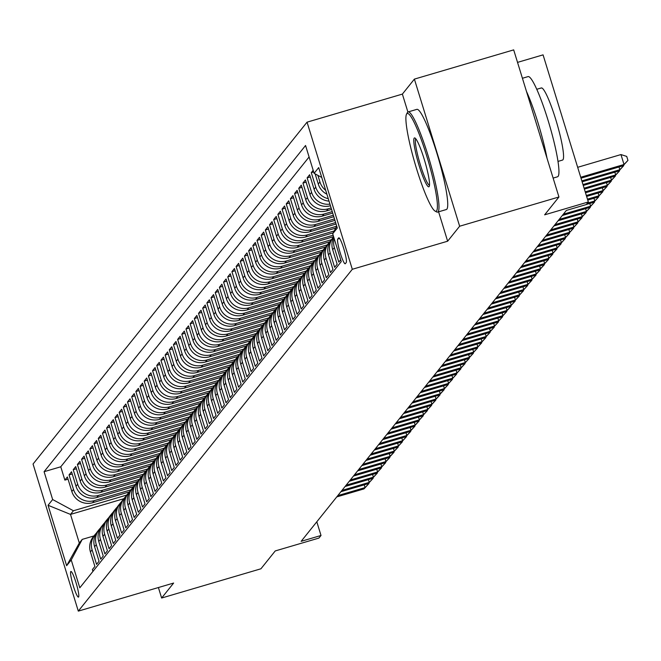 <?xml version="1.0" encoding="UTF-8"?>
<svg xmlns="http://www.w3.org/2000/svg" width="661" height="661" viewBox="0 0 661 661"><rect width="100%" height="100%" fill="white"/><g stroke="black" fill="none" stroke-linecap="round" stroke-linejoin="round"><path stroke-width="0.99" d="M78.593 597.015A13.369 1.76 -106.4 0 0 76.189 583.209A13.369 1.76 -106.4 0 0 70.901 571.468A13.369 1.76 -106.4 0 0 70.76 571.567A13.369 1.76 -106.4 0 0 73.164 585.373A13.369 1.76 -106.4 0 0 78.452 597.114A13.369 1.76 -106.4 0 0 78.593 597.015M307.051 122.169L33.05 464.014L78.304 611.119L352.305 269.283L307.051 122.169L402.375 94.102L407.895 112.023M438.59 211.809L447.637 241.207L459.643 226.227L414.389 79.113L402.375 94.102M414.389 79.113L513.688 49.881L558.942 196.986L544.639 214.833L588.331 201.969L543.069 54.863L517.53 62.382M158.4 587.538L161.631 598.031L260.93 568.791L275.232 550.943L318.924 538.079L321.015 535.476L316.809 521.793M459.643 226.227L558.942 196.986M92.953 571.393L92.383 569.567L94.895 566.444L90.425 551.927L92.102 549.845A16.707 16.492 -141.3 0 1 96.299 533.229M92.102 549.845L96.564 564.354L99.067 561.23L94.606 546.721L96.275 544.631A16.707 16.492 -141.3 0 1 100.48 528.023M96.275 544.631L100.736 559.148L103.248 556.017L98.778 541.508L100.455 539.426A16.707 16.492 -141.3 0 1 104.653 522.81M100.455 539.426L104.917 553.935L107.421 550.811L102.959 536.294L104.628 534.212A16.707 16.492 -141.3 0 1 108.834 517.596M104.628 534.212L109.098 548.721L111.602 545.598L107.132 531.089L108.809 528.998A16.707 16.492 -141.3 0 1 113.006 512.382M108.809 528.998L113.271 543.516L115.774 540.384L111.312 525.875L112.981 523.793A16.707 16.492 -141.3 0 1 117.187 507.177M112.981 523.793L117.451 538.302L119.955 535.179L115.493 520.661L117.162 518.579A16.707 16.492 -141.3 0 1 121.36 501.963M117.162 518.579L121.624 533.088L124.128 529.965L119.666 515.448L121.335 513.366A16.707 16.492 -141.3 0 1 125.54 496.75M121.335 513.366L125.805 527.883L128.308 524.751L123.847 510.242L125.516 508.16A16.707 16.492 -141.3 0 1 129.713 491.544M125.516 508.16L129.977 522.669L132.481 519.538L128.019 505.029L129.688 502.947A16.707 16.492 -141.3 0 1 133.894 486.331M129.688 502.947L134.158 517.456L136.662 514.332L132.2 499.815L133.869 497.733A16.707 16.492 -141.3 0 1 138.066 481.117M133.869 497.733L138.331 512.25L140.834 509.119L136.373 494.61L138.042 492.519A16.707 16.492 -141.3 0 1 142.247 475.912M138.042 492.519L142.512 507.037L145.015 503.905L140.553 489.396L142.222 487.314A16.707 16.492 -141.3 0 1 146.42 470.698M142.222 487.314L146.684 501.823L149.188 498.7L144.726 484.183L146.395 482.1A16.707 16.492 -141.3 0 1 150.601 465.484M146.395 482.1L150.865 496.609L153.369 493.486L148.907 478.977L150.576 476.887A16.707 16.492 -141.3 0 1 154.773 460.279M150.576 476.887L155.038 491.404L157.541 488.272L153.079 473.763L154.748 471.681A16.707 16.492 -141.3 0 1 158.954 455.065M154.748 471.681L159.218 486.19L161.722 483.067L157.26 468.55L158.929 466.468A16.707 16.492 -141.3 0 1 163.127 449.852M158.929 466.468L163.391 480.977L165.903 477.853L161.433 463.344L163.102 461.254A16.707 16.492 -141.3 0 1 167.307 444.646M163.102 461.254L167.572 475.771L170.075 472.64L165.614 458.131L167.283 456.049A16.707 16.492 -141.3 0 1 171.48 439.433M167.283 456.049L171.744 470.558L174.256 467.434L169.786 452.917L171.455 450.835A16.707 16.492 -141.3 0 1 175.661 434.219M171.455 450.835L175.925 465.344L178.429 462.221L173.967 447.712L175.636 445.621A16.707 16.492 -141.3 0 1 179.833 429.014M175.636 445.621L180.098 460.139L182.61 457.007L178.139 442.498L179.809 440.416A16.707 16.492 -141.3 0 1 184.014 423.8M179.809 440.416L184.279 454.925L186.782 451.802L182.32 437.285L183.989 435.202A16.707 16.492 -141.3 0 1 188.187 418.587M183.989 435.202L188.451 449.711L190.963 446.588L186.493 432.079L188.162 429.989A16.707 16.492 -141.3 0 1 192.368 413.381M188.162 429.989L192.632 444.506L195.135 441.374L190.674 426.866L192.343 424.783A16.707 16.492 -141.3 0 1 196.54 408.168M192.343 424.783L196.804 439.292L199.316 436.169L194.846 421.652L196.515 419.57A16.707 16.492 -141.3 0 1 200.721 402.954M196.515 419.57L200.985 434.079L203.489 430.955L199.027 416.438L200.696 414.356A16.707 16.492 -141.3 0 1 204.893 397.74M200.696 414.356L205.158 428.873L207.67 425.742L203.2 411.233L204.877 409.151A16.707 16.492 -141.3 0 1 209.074 392.535M204.877 409.151L209.339 423.66L211.842 420.536L207.38 406.019L209.05 403.937A16.707 16.492 -141.3 0 1 213.247 387.321M209.05 403.937L213.511 418.446L216.023 415.323L211.553 400.806L213.23 398.723A16.707 16.492 -141.3 0 1 217.428 382.108M213.23 398.723L217.692 413.241L220.196 410.109L215.734 395.6L217.403 393.51A16.707 16.492 -141.3 0 1 221.6 376.902M217.403 393.51L221.865 408.027L224.376 404.896L219.906 390.387L221.584 388.304A16.707 16.492 -141.3 0 1 225.781 371.689M221.584 388.304L226.045 402.813L228.549 399.69L224.087 385.173L225.756 383.091A16.707 16.492 -141.3 0 1 229.954 366.475M225.756 383.091L230.218 397.608L232.73 394.477L228.26 379.968L229.937 377.877A16.707 16.492 -141.3 0 1 234.134 361.27M229.937 377.877L234.399 392.394L236.902 389.263L232.441 374.754L234.11 372.672A16.707 16.492 -141.3 0 1 238.307 356.056M234.11 372.672L238.571 387.181L241.083 384.058L236.613 369.54L238.29 367.458A16.707 16.492 -141.3 0 1 242.488 350.842M238.29 367.458L242.752 381.967L245.256 378.844L240.794 364.335L242.463 362.245A16.707 16.492 -141.3 0 1 246.669 345.637M242.463 362.245L246.925 376.762L249.437 373.63L244.967 359.121L246.644 357.039A16.707 16.492 -141.3 0 1 250.841 340.423M246.644 357.039L251.106 371.548L253.609 368.425L249.147 353.908L250.816 351.826A16.707 16.492 -141.3 0 1 255.022 335.21M250.816 351.826L255.278 366.334L257.79 363.211L253.32 348.702L254.997 346.612A16.707 16.492 -141.3 0 1 259.195 330.004M254.997 346.612L259.459 361.129L261.963 357.998L257.501 343.489L259.17 341.406A16.707 16.492 -141.3 0 1 263.375 324.791M259.17 341.406L263.64 355.915L266.143 352.792L261.673 338.275L263.351 336.193A16.707 16.492 -141.3 0 1 267.548 319.577M263.351 336.193L267.812 350.702L270.316 347.579L265.854 333.07L267.523 330.979A16.707 16.492 -141.3 0 1 271.729 314.372M267.523 330.979L271.993 345.496L274.497 342.365L270.035 327.856L271.704 325.774A16.707 16.492 -141.3 0 1 275.901 309.158M271.704 325.774L276.166 340.283L278.669 337.16L274.208 322.642L275.877 320.56A16.707 16.492 -141.3 0 1 280.082 303.944M275.877 320.56L280.347 335.069L282.85 331.946L278.388 317.437L280.057 315.347A16.707 16.492 -141.3 0 1 284.255 298.731M280.057 315.347L284.519 329.864L287.023 326.732L282.561 312.223L284.23 310.141A16.707 16.492 -141.3 0 1 288.436 293.525M284.23 310.141L288.7 324.65L291.204 321.527L286.742 307.01L288.411 304.928A16.707 16.492 -141.3 0 1 292.608 288.312M288.411 304.928L292.873 319.437L295.376 316.313L290.914 301.796L292.583 299.714A16.707 16.492 -141.3 0 1 296.789 283.098M292.583 299.714L297.053 314.231L299.557 311.1L295.095 296.591L296.764 294.509A16.707 16.492 -141.3 0 1 300.962 277.893M296.764 294.509L301.226 309.018L303.73 305.886L299.268 291.377L300.937 289.295A16.707 16.492 -141.3 0 1 305.142 272.679M300.937 289.295L305.407 303.804L307.91 300.681L303.449 286.163L305.118 284.081A16.707 16.492 -141.3 0 1 309.315 267.465M305.118 284.081L309.579 298.598L312.083 295.467L307.621 280.958L309.29 278.868A16.707 16.492 -141.3 0 1 313.496 262.26M309.29 278.868L313.76 293.385L316.264 290.253L311.802 275.744L313.471 273.662A16.707 16.492 -141.3 0 1 317.668 257.046M313.471 273.662L317.933 288.171L320.436 285.048L315.975 270.531L317.644 268.449A16.707 16.492 -141.3 0 1 321.849 251.833M317.644 268.449L322.114 282.958L324.617 279.834L320.155 265.325L321.824 263.235A16.707 16.492 -141.3 0 1 326.022 246.627M321.824 263.235L326.286 277.752L328.798 274.621L324.328 260.112L325.997 258.03A16.707 16.492 -141.3 0 1 330.203 241.414M325.997 258.03L330.467 272.539L332.97 269.415L328.509 254.898L330.178 252.816A16.707 16.492 -141.3 0 1 333.681 236.919M330.178 252.816L334.64 267.325L337.151 264.202L332.681 249.693L334.35 247.602A16.707 16.492 -141.3 0 1 334.169 238.497M334.35 247.602L338.82 262.12L340.704 259.765M313.19 170.298L311.298 172.661L313.694 171.951M329.021 201.118A16.707 16.492 38.7 0 1 314.091 189.253L309.629 174.744L307.117 177.867L310.298 176.933M330.45 205.761A16.707 16.492 38.7 0 1 309.918 194.466L305.448 179.957L302.945 183.08L306.126 182.147M331.574 209.413L326.517 210.9A16.707 16.492 38.7 0 1 305.737 199.68L301.276 185.163L298.764 188.294L301.945 187.352M332.698 213.065L322.345 216.114A16.707 16.492 38.7 0 1 301.556 204.885L297.095 190.376L294.591 193.499L297.772 192.566M333.822 216.717L318.164 221.328A16.707 16.492 38.7 0 1 297.384 210.099L292.922 195.59L290.41 198.713L293.591 197.779M334.945 220.361L313.992 226.533A16.707 16.492 38.7 0 1 293.203 215.312L288.741 200.795L286.238 203.927L289.419 202.985M336.069 224.013L309.811 231.747A16.707 16.492 38.7 0 1 289.031 220.518L284.569 206.009L282.057 209.132L285.238 208.198M335.73 228.095L305.638 236.96A16.707 16.492 38.7 0 1 284.85 225.732L280.388 211.223L277.884 214.346L281.065 213.412M333.21 232.821L301.457 242.166A16.707 16.492 38.7 0 1 280.677 230.945L276.215 216.428L273.704 219.559L276.885 218.617M333.607 236.679L297.276 247.379A16.707 16.492 38.7 0 1 276.496 236.151L272.035 221.642L269.531 224.765L272.712 223.831M329.839 241.769L293.104 252.593A16.707 16.492 38.7 0 1 272.324 241.364L267.862 226.855L265.35 229.978L268.531 229.045M325.666 246.983L288.923 257.798A16.707 16.492 38.7 0 1 268.143 246.578L263.681 232.061L261.178 235.192L264.359 234.258M321.486 252.196L284.751 263.012A16.707 16.492 38.7 0 1 263.97 251.791L259.509 237.274L256.997 240.406L260.178 239.464M317.313 257.41L280.57 268.226A16.707 16.492 38.7 0 1 259.79 256.997L255.328 242.488L252.824 245.611L256.005 244.677M313.132 262.615L276.397 273.431A16.707 16.492 38.7 0 1 255.617 262.21L251.155 247.693L248.643 250.825L251.824 249.891M308.96 267.829L272.216 278.645A16.707 16.492 38.7 0 1 251.436 267.424L246.974 252.907L244.471 256.038L247.652 255.096M304.779 273.043L268.044 283.858A16.707 16.492 38.7 0 1 247.264 272.629L242.794 258.12L240.29 261.244L243.471 260.31M300.606 278.248L263.863 289.072A16.707 16.492 38.7 0 1 243.083 277.843L238.621 263.334L236.117 266.457L239.299 265.524M296.425 283.462L259.69 294.277A16.707 16.492 38.7 0 1 238.91 283.057L234.44 268.54L231.937 271.671L235.118 270.729M292.253 288.675L255.51 299.491A16.707 16.492 38.7 0 1 234.729 288.262L230.268 273.753L227.764 276.876L230.937 275.943M288.072 293.881L251.337 304.704A16.707 16.492 38.7 0 1 230.557 293.476L226.087 278.967L223.583 282.09L226.764 281.156M283.9 299.094L247.156 309.91A16.707 16.492 38.7 0 1 226.376 298.689L221.914 284.172L219.411 287.304L222.583 286.362M279.719 304.308L242.984 315.123A16.707 16.492 38.7 0 1 222.203 303.895L217.733 289.386L215.23 292.509L218.411 291.575M275.546 309.513L238.803 320.337A16.707 16.492 38.7 0 1 218.023 309.108L213.561 294.599L211.057 297.723L214.23 296.789M271.365 314.727L234.63 325.543A16.707 16.492 38.7 0 1 213.85 314.322L209.38 299.805L206.876 302.936L210.058 301.994M267.193 319.941L230.449 330.756A16.707 16.492 38.7 0 1 209.669 319.527L205.207 305.018L202.704 308.142L205.877 307.208M263.012 325.146L226.277 335.97A16.707 16.492 38.7 0 1 205.497 324.741L201.027 310.232L198.523 313.355L201.704 312.422M258.839 330.36L222.096 341.175A16.707 16.492 38.7 0 1 201.316 329.955L196.854 315.437L194.351 318.569L197.523 317.627M254.659 335.573L217.923 346.389A16.707 16.492 38.7 0 1 197.143 335.16L192.673 320.651L190.17 323.774L193.351 322.841M250.486 340.779L213.743 351.602A16.707 16.492 38.7 0 1 192.962 340.374L188.501 325.865L185.989 328.988L189.17 328.054M246.305 345.992L209.57 356.808A16.707 16.492 38.7 0 1 188.79 345.587L184.32 331.07L181.816 334.202L184.997 333.26M242.133 351.206L205.389 362.021A16.707 16.492 38.7 0 1 184.609 350.793L180.147 336.284L177.635 339.407L180.817 338.473M237.952 356.419L201.217 367.235A16.707 16.492 38.7 0 1 180.436 356.006L175.966 341.497L173.463 344.621L176.644 343.687M233.779 361.625L197.036 372.44A16.707 16.492 38.7 0 1 176.256 361.22L171.794 346.703L169.282 349.834L172.463 348.901M229.598 366.838L192.863 377.654A16.707 16.492 38.7 0 1 172.083 366.434L167.613 351.916L165.11 355.048L168.291 354.106M225.426 372.052L188.682 382.868A16.707 16.492 38.7 0 1 167.902 371.639L163.441 357.13L160.929 360.253L164.11 359.32M221.245 377.257L184.51 388.081A16.707 16.492 38.7 0 1 163.73 376.853L159.26 362.335L156.756 365.467L159.937 364.533M217.072 382.471L180.329 393.287A16.707 16.492 38.7 0 1 159.549 382.066L155.087 367.549L152.575 370.681L155.756 369.739M212.892 387.685L176.156 398.5A16.707 16.492 38.7 0 1 155.376 387.272L150.906 372.763L148.403 375.886L151.584 374.952M208.719 392.89L171.976 403.714A16.707 16.492 38.7 0 1 151.195 392.485L146.734 377.976L144.222 381.1L147.403 380.166M204.538 398.104L167.803 408.919A16.707 16.492 38.7 0 1 147.015 397.699L142.553 383.182L140.049 386.313L143.23 385.371M200.366 403.317L163.622 414.133A16.707 16.492 38.7 0 1 142.842 402.904L138.38 388.395L135.869 391.519L139.05 390.585M196.185 408.523L159.45 419.347A16.707 16.492 38.7 0 1 138.661 408.118L134.2 393.609L131.696 396.732L134.877 395.799M192.004 413.736L155.269 424.552A16.707 16.492 38.7 0 1 134.489 413.332L130.027 398.814L127.515 401.946L130.696 401.004M187.831 418.95L151.096 429.766A16.707 16.492 38.7 0 1 130.308 418.537L125.846 404.028L123.343 407.151L126.524 406.218M183.651 424.155L146.916 434.979A16.707 16.492 38.7 0 1 126.135 423.751L121.674 409.242L119.162 412.365L122.343 411.431M179.478 429.369L142.735 440.185A16.707 16.492 38.7 0 1 121.954 428.964L117.493 414.447L114.989 417.578L118.17 416.637M175.297 434.583L138.562 445.398A16.707 16.492 38.7 0 1 117.782 434.17L113.32 419.661L110.808 422.784L113.989 421.85M171.125 439.788L134.381 450.612A16.707 16.492 38.7 0 1 113.601 439.383L109.139 424.874L106.636 427.998L109.817 427.064M166.944 445.002L130.209 455.817A16.707 16.492 38.7 0 1 109.429 444.597L104.967 430.08L102.455 433.211L105.636 432.269M162.771 450.215L126.028 461.031A16.707 16.492 38.7 0 1 105.248 449.802L100.786 435.293L98.282 438.417L101.463 437.483M158.59 455.421L121.855 466.245A16.707 16.492 38.7 0 1 101.075 455.016L96.613 440.507L94.102 443.63L97.283 442.696M154.418 460.634L117.675 471.45A16.707 16.492 38.7 0 1 96.894 460.23L92.433 445.712L89.929 448.844L93.11 447.91M150.237 465.848L113.502 476.664A16.707 16.492 38.7 0 1 92.722 465.443L88.252 450.926L85.748 454.057L88.929 453.115M146.064 471.062L109.321 481.877A16.707 16.492 38.7 0 1 88.541 470.649L84.079 456.14L81.576 459.263L84.757 458.329M141.884 476.267L105.149 487.083A16.707 16.492 38.7 0 1 84.368 475.862L79.898 461.345L77.395 464.476L80.576 463.543M137.711 481.481L100.968 492.296A16.707 16.492 38.7 0 1 80.188 481.076L75.726 466.559L73.222 469.69L76.403 468.748M133.53 486.694L96.795 497.51A16.707 16.492 38.7 0 1 76.015 486.281L71.545 471.772L69.041 474.895L72.223 473.962M588.331 201.969L586.241 204.579L566.378 210.421L301.152 541.326L321.015 535.476M338.663 237.886L337.738 239.034A12.947 1.702 -106.4 0 0 340.068 252.411A12.947 1.702 -106.4 0 0 345.191 263.78A12.947 1.702 -106.4 0 0 345.323 263.681L346.24 262.541A12.947 1.702 -106.4 0 0 343.918 249.164A12.947 1.702 -106.4 0 0 338.796 237.786A12.947 1.702 -106.4 0 0 338.663 237.886L338.961 237.795M123.814 498.708L70.504 514.407L79.312 543.036L82.237 539.384L71.239 559.966L79.799 587.803L341.266 261.591L332.706 233.754L336.738 226.202L307.307 234.87A16.707 16.492 -141.3 0 1 286.527 223.649L282.057 209.132M71.239 559.966L66.645 565.7L48.055 505.268L52.649 499.534L44.089 471.698L305.556 145.494L314.115 173.322L318.709 167.588L337.3 228.028L332.706 233.754M130.911 489.851L94.292 500.633A16.707 16.492 -141.3 0 1 73.503 489.413L69.041 474.895M129.358 491.9L92.614 502.724L94.292 500.633M135.084 484.637L98.464 495.428A16.707 16.492 -141.3 0 1 77.684 484.199L73.222 469.69M139.264 479.432L102.645 490.214A16.707 16.492 -141.3 0 1 81.857 478.985L77.395 464.476M143.437 474.218L106.818 485A16.707 16.492 -141.3 0 1 86.037 473.78L81.576 459.263M147.618 469.004L110.998 479.795A16.707 16.492 -141.3 0 1 90.218 468.566L85.748 454.057M151.799 463.799L115.171 474.581A16.707 16.492 -141.3 0 1 94.391 463.353L89.929 448.844M155.971 458.585L119.352 469.368A16.707 16.492 -141.3 0 1 98.572 458.147L94.102 443.63M160.152 453.372L123.524 464.154A16.707 16.492 -141.3 0 1 102.744 452.934L98.282 438.417M164.325 448.166L127.705 458.949A16.707 16.492 -141.3 0 1 106.925 447.72L102.455 433.211M168.505 442.953L131.878 453.735A16.707 16.492 -141.3 0 1 111.098 442.515L106.636 427.998M172.678 437.739L136.059 448.522A16.707 16.492 -141.3 0 1 115.278 437.301L110.808 422.784M176.859 432.534L140.231 443.316A16.707 16.492 -141.3 0 1 119.451 432.087L114.989 417.578M181.031 427.32L144.412 438.103A16.707 16.492 -141.3 0 1 123.632 426.874L119.162 412.365M185.212 422.106L148.585 432.889A16.707 16.492 -141.3 0 1 127.804 421.668L123.343 407.151M189.385 416.901L152.765 427.684A16.707 16.492 -141.3 0 1 131.985 416.455L127.515 401.946M193.566 411.687L156.938 422.47A16.707 16.492 -141.3 0 1 136.158 411.241L131.696 396.732M197.738 406.474L161.119 417.256A16.707 16.492 -141.3 0 1 140.339 406.036L135.869 391.519M201.919 401.268L165.291 412.051A16.707 16.492 -141.3 0 1 144.511 400.822L140.049 386.313M206.092 396.055L169.472 406.837A16.707 16.492 -141.3 0 1 148.692 395.609L144.222 381.1M210.272 390.841L173.645 401.624A16.707 16.492 -141.3 0 1 152.865 390.403L148.403 375.886M214.445 385.627L177.826 396.418A16.707 16.492 -141.3 0 1 157.045 385.189L152.575 370.681M218.626 380.422L181.998 391.205A16.707 16.492 -141.3 0 1 161.218 379.976L156.756 365.467M222.798 375.208L186.179 385.991A16.707 16.492 -141.3 0 1 165.399 374.77L160.929 360.253M226.979 369.995L190.351 380.786A16.707 16.492 -141.3 0 1 169.571 369.557L165.11 355.048M231.152 364.789L194.532 375.572A16.707 16.492 -141.3 0 1 173.752 364.343L169.282 349.834M235.333 359.576L198.705 370.358A16.707 16.492 -141.3 0 1 177.925 359.138L173.463 344.621M239.505 354.362L202.886 365.153A16.707 16.492 -141.3 0 1 182.106 353.924L177.635 339.407M243.686 349.157L207.058 359.939A16.707 16.492 -141.3 0 1 186.278 348.711L181.816 334.202M247.858 343.943L211.239 354.726A16.707 16.492 -141.3 0 1 190.459 343.505L185.989 328.988M252.039 338.729L215.412 349.512A16.707 16.492 -141.3 0 1 194.631 338.292L190.17 323.774M256.212 333.524L219.592 344.307A16.707 16.492 -141.3 0 1 198.812 333.078L194.351 318.569M260.393 328.31L223.765 339.093A16.707 16.492 -141.3 0 1 202.985 327.864L198.523 313.355M264.565 323.097L227.946 333.879A16.707 16.492 -141.3 0 1 207.166 322.659L202.704 308.142M268.746 317.891L232.118 328.674A16.707 16.492 -141.3 0 1 211.338 317.445L206.876 302.936M272.919 312.678L236.299 323.46A16.707 16.492 -141.3 0 1 215.519 312.232L211.057 297.723M277.099 307.464L240.48 318.247A16.707 16.492 -141.3 0 1 219.692 307.026L215.23 292.509M281.272 302.259L244.653 313.041A16.707 16.492 -141.3 0 1 223.872 301.813L219.411 287.304M285.453 297.045L248.833 307.828A16.707 16.492 -141.3 0 1 228.045 296.599L223.583 282.09M289.625 291.832L253.006 302.614A16.707 16.492 -141.3 0 1 232.226 291.394L227.764 276.876M293.806 286.618L257.187 297.409A16.707 16.492 -141.3 0 1 236.398 286.18L231.937 271.671M297.979 281.412L261.359 292.195A16.707 16.492 -141.3 0 1 240.579 280.966L236.117 266.457M302.16 276.199L265.54 286.981A16.707 16.492 -141.3 0 1 244.76 275.761L240.29 261.244M306.34 270.985L269.713 281.776A16.707 16.492 -141.3 0 1 248.933 270.547L244.471 256.038M310.513 265.78L273.894 276.562A16.707 16.492 -141.3 0 1 253.113 265.334L248.643 250.825M314.694 260.566L278.066 271.349A16.707 16.492 -141.3 0 1 257.286 260.128L252.824 245.611M318.866 255.353L282.247 266.143A16.707 16.492 -141.3 0 1 261.467 254.915L256.997 240.406M323.047 250.147L286.42 260.93A16.707 16.492 -141.3 0 1 265.639 249.701L261.178 235.192M327.22 244.934L290.6 255.716A16.707 16.492 -141.3 0 1 269.82 244.496L265.35 229.978M331.401 239.72L294.773 250.502A16.707 16.492 -141.3 0 1 273.993 239.282L269.531 224.765M333.161 235.225L298.954 245.297A16.707 16.492 -141.3 0 1 278.174 234.068L273.704 219.559M334.218 230.929L303.126 240.083A16.707 16.492 -141.3 0 1 282.346 228.855L277.884 214.346M335.623 222.559L311.48 229.664A16.707 16.492 -141.3 0 1 290.7 218.436L286.238 203.927M334.499 218.907L315.661 224.451A16.707 16.492 -141.3 0 1 294.88 213.222L290.41 198.713M333.375 215.255L319.833 219.237A16.707 16.492 -141.3 0 1 299.053 208.017L294.591 193.499M332.252 211.603L324.014 214.032A16.707 16.492 -141.3 0 1 303.234 202.803L298.764 188.294M331.128 207.951L328.187 208.818A16.707 16.492 -141.3 0 1 307.406 197.589L302.945 183.08M309.092 156.979L60.771 466.79L64.869 480.109L68.042 479.175M92.614 502.724A16.707 16.492 38.7 0 1 71.834 491.495L67.372 476.986L64.869 480.109M329.946 204.125A16.707 16.492 -141.3 0 1 311.587 192.384L307.117 177.867M328.277 198.68A16.707 16.492 -141.3 0 1 315.76 187.17L311.298 172.661M315.14 173.876L318.272 184.047A16.707 16.492 38.7 0 0 326.889 194.185M325.691 190.294A16.707 16.492 -141.3 0 1 319.941 181.957L317.916 175.372M82.237 539.384L93.978 535.931M447.637 241.207L352.305 269.283M161.631 598.031L173.636 583.052L78.304 611.119M126.73 495.064L73.429 510.755L70.504 514.407L48.055 505.268M321.742 177.445L314.115 173.322M333.78 237.249A16.707 16.492 38.7 0 0 332.681 249.693M333.028 237.687L331.359 239.769A16.707 16.492 38.7 0 0 328.509 254.898M328.848 242.901L327.178 244.983A16.707 16.492 38.7 0 0 324.328 260.112M324.675 248.106L323.006 250.197A16.707 16.492 38.7 0 0 320.155 265.325M320.494 253.32L318.825 255.402A16.707 16.492 38.7 0 0 315.975 270.531M316.322 258.534L314.653 260.616A16.707 16.492 38.7 0 0 311.802 275.744M312.141 263.747L310.472 265.829A16.707 16.492 38.7 0 0 307.621 280.958M307.968 268.953L306.299 271.035A16.707 16.492 38.7 0 0 303.449 286.163M303.787 274.166L302.118 276.248A16.707 16.492 38.7 0 0 299.268 291.377M299.615 279.38L297.946 281.462A16.707 16.492 38.7 0 0 295.095 296.591M295.434 284.585L293.765 286.676A16.707 16.492 38.7 0 0 290.914 301.796M291.261 289.799L289.592 291.881A16.707 16.492 38.7 0 0 286.742 307.01M287.081 295.013L285.412 297.095A16.707 16.492 38.7 0 0 282.561 312.223M282.908 300.218L281.239 302.308A16.707 16.492 38.7 0 0 278.388 317.437M278.727 305.432L277.058 307.514A16.707 16.492 38.7 0 0 274.208 322.642M274.555 310.645L272.886 312.727A16.707 16.492 38.7 0 0 270.035 327.856M270.374 315.851L268.705 317.941A16.707 16.492 38.7 0 0 265.854 333.07M266.201 321.064L264.532 323.146A16.707 16.492 38.7 0 0 261.673 338.275M262.02 326.278L260.351 328.36A16.707 16.492 38.7 0 0 257.501 343.489M257.848 331.483L256.179 333.574A16.707 16.492 38.7 0 0 253.32 348.702M253.667 336.697L251.998 338.779A16.707 16.492 38.7 0 0 249.147 353.908M249.494 341.911L247.817 343.993A16.707 16.492 38.7 0 0 244.967 359.121M245.314 347.116L243.645 349.206A16.707 16.492 38.7 0 0 240.794 364.335M241.141 352.33L239.464 354.412A16.707 16.492 38.7 0 0 236.613 369.54M236.96 357.543L235.291 359.625A16.707 16.492 38.7 0 0 232.441 374.754M232.788 362.757L231.11 364.839A16.707 16.492 38.7 0 0 228.26 379.968M228.607 367.962L226.938 370.044A16.707 16.492 38.7 0 0 224.087 385.173M224.434 373.176L222.757 375.258A16.707 16.492 38.7 0 0 219.906 390.387M220.253 378.389L218.584 380.472A16.707 16.492 38.7 0 0 215.734 395.6M216.081 383.595L214.404 385.685A16.707 16.492 38.7 0 0 211.553 400.806M211.9 388.808L210.231 390.891A16.707 16.492 38.7 0 0 207.38 406.019M207.728 394.022L206.05 396.104A16.707 16.492 38.7 0 0 203.2 411.233M203.547 399.227L201.878 401.318A16.707 16.492 38.7 0 0 199.027 416.438M199.374 404.441L197.697 406.523A16.707 16.492 38.7 0 0 194.846 421.652M195.193 409.655L193.524 411.737A16.707 16.492 38.7 0 0 190.674 426.866M191.021 414.86L189.343 416.951A16.707 16.492 38.7 0 0 186.493 432.079M186.84 420.074L185.171 422.156A16.707 16.492 38.7 0 0 182.32 437.285M182.659 425.287L180.99 427.37A16.707 16.492 38.7 0 0 178.139 442.498M178.487 430.493L176.817 432.583A16.707 16.492 38.7 0 0 173.967 447.712M174.306 435.706L172.637 437.789A16.707 16.492 38.7 0 0 169.786 452.917M170.133 440.92L168.464 443.002A16.707 16.492 38.7 0 0 165.614 458.131M165.952 446.125L164.283 448.216A16.707 16.492 38.7 0 0 161.433 463.344M161.78 451.339L160.111 453.421A16.707 16.492 38.7 0 0 157.26 468.55M157.599 456.553L155.93 458.635A16.707 16.492 38.7 0 0 153.079 473.763M153.426 461.758L151.757 463.848A16.707 16.492 38.7 0 0 148.907 478.977M149.246 466.972L147.577 469.054A16.707 16.492 38.7 0 0 144.726 484.183M145.073 472.185L143.404 474.268A16.707 16.492 38.7 0 0 140.553 489.396M140.892 477.399L139.223 479.481A16.707 16.492 38.7 0 0 136.373 494.61M136.72 482.604L135.051 484.687A16.707 16.492 38.7 0 0 132.2 499.815M132.539 487.818L130.87 489.9A16.707 16.492 38.7 0 0 128.019 505.029M128.366 493.032L126.697 495.114A16.707 16.492 38.7 0 0 123.847 510.242M124.185 498.237L122.516 500.327A16.707 16.492 38.7 0 0 119.666 515.448M120.013 503.451L118.344 505.533A16.707 16.492 38.7 0 0 115.493 520.661M115.832 508.664L114.163 510.746A16.707 16.492 38.7 0 0 111.312 525.875M111.659 513.87L109.99 515.96A16.707 16.492 38.7 0 0 107.132 531.089M107.479 519.083L105.81 521.165A16.707 16.492 38.7 0 0 102.959 536.294M103.306 524.297L101.637 526.379A16.707 16.492 38.7 0 0 98.778 541.508M99.125 529.502L97.456 531.593A16.707 16.492 38.7 0 0 94.606 546.721M60.771 466.79L44.089 471.698M52.649 499.534L73.429 510.755M94.953 534.716L93.275 536.798A16.707 16.492 38.7 0 0 90.425 551.927M66.645 565.7L79.312 543.036M580.73 177.255L624.017 164.506L622.976 165.804L581.011 178.164M577.664 167.316L620.96 154.567L624.017 164.506L627.95 160.392L622.976 165.804M620.96 154.567L626.727 156.417L627.95 160.392M436.574 210.876A50.963 6.709 -106.4 0 0 426.75 156.013A50.963 6.709 -106.4 0 0 406.73 113.866A50.963 6.709 -106.4 0 0 406.532 114.171A50.963 6.709 -106.4 0 0 415.215 164.267A50.963 6.709 -106.4 0 0 435.062 211.074A50.963 6.709 -106.4 0 0 436.574 210.876M407.176 113.031A52.211 6.874 73.6 0 1 407.35 112.634A52.211 6.874 73.6 0 1 407.556 112.32A52.211 6.874 73.6 0 1 408.101 111.932A52.211 6.874 73.6 0 1 428.758 157.789A52.211 6.874 73.6 0 1 438.136 211.718A52.211 6.874 73.6 0 1 437.59 212.107A52.211 6.874 73.6 0 1 436.591 211.925L435.062 211.074M429.113 186.625A25.482 3.355 73.6 0 1 419.107 165.547A25.482 3.355 73.6 0 1 414.191 138.116A25.482 3.355 73.6 0 1 414.951 138.017A25.482 3.355 73.6 0 1 424.874 161.424A25.482 3.355 73.6 0 1 429.212 186.468A25.482 3.355 73.6 0 1 429.113 186.625M415.835 138.868A24.226 3.189 -106.4 0 0 415.752 138.959A24.226 3.189 -106.4 0 0 419.9 163.308A24.226 3.189 -106.4 0 0 429.501 185.27M522.421 78.271L528.056 76.61A52.211 6.874 73.6 0 1 548.713 122.467A52.211 6.874 73.6 0 1 558.091 176.396A52.211 6.874 73.6 0 1 557.553 176.784L553.125 178.09M526.453 91.383A52.211 6.874 73.6 0 1 547.019 158.219M540.929 88.227A37.594 4.949 73.6 0 1 541.318 87.946A37.594 4.949 73.6 0 1 556.198 120.963A37.594 4.949 73.6 0 1 562.949 159.788A37.594 4.949 73.6 0 1 562.552 160.069L558 161.416M408.101 111.932L416.835 109.362A52.211 6.874 73.6 0 1 437.499 155.211A52.211 6.874 73.6 0 1 446.877 209.149A52.211 6.874 73.6 0 1 446.332 209.537L437.59 212.107M581.845 180.899L619.836 169.712L618.795 171.017L582.126 181.816M623.62 165.11L623.769 165.605L619.836 169.712L619.002 166.977M623.769 165.605L618.795 171.017M582.969 184.551L615.664 174.925L614.623 176.231L583.25 185.468M619.448 170.323L619.597 170.819L615.664 174.925L614.821 172.191M619.597 170.819L614.623 176.231M584.093 188.203L611.483 180.139L610.442 181.445L584.374 189.112M615.267 175.537L615.416 176.024L611.483 180.139L610.648 177.396M615.416 176.024L610.442 181.445M585.216 191.855L607.31 185.353L606.269 186.65L585.497 192.764M611.095 180.742L611.243 181.238L607.31 185.353L606.467 182.61M611.243 181.238L606.269 186.65M586.34 195.507L603.129 190.558L602.088 191.864L586.621 196.416M606.914 185.956L607.062 186.452L603.129 190.558L602.287 187.823M607.062 186.452L602.088 191.864M587.464 199.151L598.957 195.772L597.916 197.077L587.745 200.068M602.741 191.169L602.89 191.657L598.957 195.772L598.114 193.037M602.89 191.657L597.916 197.077M587.373 203.158L594.776 200.985L593.735 202.283L586.332 204.464M598.56 196.375L598.709 196.871L594.776 200.985L593.933 198.242M598.709 196.871L593.735 202.283M563.337 214.222L590.603 206.191L589.562 207.496L562.296 215.527M594.388 201.588L594.536 202.084L590.603 206.191L589.761 203.456M594.536 202.084L589.562 207.496M559.165 219.435L586.423 211.404L585.382 212.71L558.115 220.733M590.207 206.802L590.356 207.29L586.423 211.404L585.58 208.669M590.356 207.29L585.382 212.71M554.984 224.641L582.25 216.618L581.201 217.915L553.943 225.946M586.034 212.007L586.183 212.503L582.25 216.618L581.407 213.875M586.183 212.503L581.201 217.915M550.811 229.854L578.069 221.823L577.028 223.129L549.762 231.16M581.854 217.221L582.002 217.717L578.069 221.823L577.227 219.088M582.002 217.717L577.028 223.129M546.63 235.068L573.897 227.037L572.847 228.342L545.589 236.365M577.673 222.435L577.83 222.922L573.897 227.037L573.054 224.302M577.83 222.922L572.847 228.342M542.458 240.274L569.716 232.251L568.675 233.548L541.409 241.579M573.5 227.64L573.649 228.136L569.716 232.251L568.873 229.507M573.649 228.136L568.675 233.548M538.277 245.487L565.543 237.456L564.494 238.761L537.236 246.793M569.319 232.854L569.476 233.35L565.543 237.456L564.701 234.721M569.476 233.35L564.494 238.761M534.105 250.701L561.363 242.67L560.321 243.975L533.055 251.998M565.147 238.067L565.295 238.555L561.363 242.67L560.52 239.935M565.295 238.555L560.321 243.975M529.924 255.906L557.19 247.883L556.141 249.18L528.883 257.212M560.966 243.273L561.123 243.769L557.19 247.883L556.347 245.14M561.123 243.769L556.141 249.18M525.751 261.12L553.009 253.089L551.968 254.394L524.702 262.425M556.793 248.486L556.942 248.982L553.009 253.089L552.166 250.354M556.942 248.982L551.968 254.394M521.57 266.333L548.837 258.302L547.787 259.608L520.529 267.631M552.613 253.7L552.77 254.188L548.837 258.302L547.994 255.567M552.77 254.188L547.787 259.608M517.398 271.539L544.656 263.516L543.615 264.813L516.348 272.844M548.44 258.914L548.589 259.401L544.656 263.516L543.813 260.773M548.589 259.401L543.615 264.813M513.217 276.752L540.483 268.721L539.434 270.027L512.176 278.058M544.259 264.119L544.416 264.615L540.483 268.721L539.64 265.986M544.416 264.615L539.434 270.027M509.044 281.966L536.302 273.935L535.261 275.24L507.995 283.263M540.087 269.333L540.235 269.828L536.302 273.935L535.46 271.2M540.235 269.828L535.261 275.24M504.864 287.171L532.13 279.149L531.08 280.454L503.822 288.477M535.906 274.546L536.063 275.034L532.13 279.149L531.287 276.405M536.063 275.034L531.08 280.454M500.683 292.385L527.949 284.362L526.908 285.659L499.642 293.691M531.733 279.752L531.882 280.247L527.949 284.362L527.106 281.619M531.882 280.247L526.908 285.659M496.51 297.599L523.776 289.568L522.727 290.873L495.469 298.896M527.552 284.965L527.709 285.461L523.776 289.568L522.934 286.833M527.709 285.461L522.727 290.873M492.329 302.804L519.596 294.781L518.555 296.087L491.288 304.11M523.38 290.179L523.529 290.666L519.596 294.781L518.753 292.046M523.529 290.666L518.555 296.087M488.157 308.018L515.423 299.995L514.374 301.292L487.116 309.323M519.199 295.384L519.356 295.88L515.423 299.995L514.58 297.252M519.356 295.88L514.374 301.292M483.976 313.231L511.242 305.2L510.201 306.506L482.935 314.537M515.026 300.598L515.175 301.094L511.242 305.2L510.399 302.465M515.175 301.094L510.201 306.506M479.803 318.445L507.07 310.414L506.02 311.719L478.762 319.742M510.846 305.812L511.003 306.299L507.07 310.414L506.227 307.679M511.003 306.299L506.02 311.719M475.623 323.65L502.889 315.627L501.848 316.925L474.581 324.956M506.673 311.017L506.822 311.513L502.889 315.627L502.046 312.884M506.822 311.513L501.848 316.925M471.45 328.864L498.716 320.833L497.667 322.138L470.409 330.17M502.492 316.231L502.649 316.726L498.716 320.833L497.873 318.098M502.649 316.726L497.667 322.138M467.269 334.078L494.535 326.047L493.494 327.352L466.228 335.375M498.32 321.444L498.468 321.932L494.535 326.047L493.693 323.312M498.468 321.932L493.494 327.352M463.097 339.283L490.363 331.26L489.314 332.557L462.047 340.589M494.139 326.65L494.296 327.145L490.363 331.26L489.52 328.517M494.296 327.145L489.314 332.557M458.916 344.497L486.182 336.466L485.141 337.771L457.875 345.802M489.966 331.863L490.115 332.359L486.182 336.466L485.339 333.731M490.115 332.359L485.141 337.771M454.743 349.71L482.009 341.679L480.96 342.985L453.694 351.008M485.785 337.077L485.942 337.564L482.009 341.679L481.167 338.944M485.942 337.564L480.96 342.985M450.562 354.916L477.829 346.893L476.788 348.19L449.521 356.221M481.613 342.282L481.762 342.778L477.829 346.893L476.986 344.15M481.762 342.778L476.788 348.19M446.39 360.129L473.656 352.098L472.607 353.404L445.34 361.435M477.432 347.496L477.589 347.992L473.656 352.098L472.813 349.363M477.589 347.992L472.607 353.404M442.209 365.343L469.475 357.312L468.434 358.617L441.168 366.64M473.259 352.71L473.408 353.197L469.475 357.312L468.632 354.577M473.408 353.197L468.434 358.617M438.036 370.548L465.294 362.525L464.253 363.823L436.987 371.854M469.079 357.915L469.236 358.411L465.294 362.525L464.46 359.782M469.236 358.411L464.253 363.823M433.856 375.762L461.122 367.731L460.081 369.036L432.815 377.067M464.906 363.129L465.055 363.624L461.122 367.731L460.279 364.996M465.055 363.624L460.081 369.036M429.683 380.976L456.941 372.944L455.9 374.25L428.634 382.273M460.725 368.342L460.874 368.838L456.941 372.944L456.107 370.21M460.874 368.838L455.9 374.25M425.502 386.181L452.768 378.158L451.727 379.455L424.461 387.486M456.553 373.556L456.701 374.043L452.768 378.158L451.926 375.415M456.701 374.043L451.727 379.455M421.33 391.395L448.588 383.363L447.547 384.669L420.28 392.7M452.372 378.761L452.521 379.257L448.588 383.363L447.753 380.629M452.521 379.257L447.547 384.669M417.149 396.608L444.415 388.577L443.374 389.883L416.108 397.905M448.199 383.975L448.348 384.471L444.415 388.577L443.572 385.842M448.348 384.471L443.374 389.883M412.976 401.814L440.234 393.791L439.193 395.096L411.927 403.119M444.018 389.189L444.167 389.676L440.234 393.791L439.391 391.056M444.167 389.676L439.193 395.096M408.795 407.027L436.062 399.004L435.021 400.302L407.754 408.333M439.846 394.394L439.995 394.89L436.062 399.004L435.219 396.261M439.995 394.89L435.021 400.302M404.623 412.241L431.881 404.21L430.84 405.515L403.574 413.546M435.665 399.608L435.814 400.103L431.881 404.21L431.038 401.475M435.814 400.103L430.84 405.515M400.442 417.455L427.708 409.423L426.659 410.729L399.401 418.752M431.493 404.821L431.641 405.309L427.708 409.423L426.866 406.689M431.641 405.309L426.659 410.729M396.27 422.66L423.527 414.637L422.486 415.934L395.22 423.965M427.312 410.027L427.46 410.522L423.527 414.637L422.685 411.894M427.46 410.522L422.486 415.934M392.089 427.874L419.355 419.842L418.306 421.148L391.048 429.179M423.139 415.24L423.288 415.736L419.355 419.842L418.512 417.108M423.288 415.736L418.306 421.148M387.916 433.087L415.174 425.056L414.133 426.362L386.867 434.384M418.958 420.454L419.107 420.941L415.174 425.056L414.331 422.321M419.107 420.941L414.133 426.362M383.735 438.293L411.002 430.27L409.952 431.567L382.694 439.598M414.778 425.659L414.934 426.155L411.002 430.27L410.159 427.527M414.934 426.155L409.952 431.567M379.563 443.506L406.821 435.475L405.78 436.781L378.513 444.812M410.605 430.873L410.754 431.369L406.821 435.475L405.978 432.74M410.754 431.369L405.78 436.781M375.382 448.72L402.648 440.689L401.599 441.994L374.341 450.017M406.424 436.086L406.581 436.574L402.648 440.689L401.805 437.954M406.581 436.574L401.599 441.994M371.209 453.925L398.467 445.902L397.426 447.2L370.16 455.231M402.252 441.292L402.4 441.788L398.467 445.902L397.625 443.159M402.4 441.788L397.426 447.2M367.029 459.139L394.295 451.108L393.245 452.413L365.987 460.444M398.071 446.505L398.228 447.001L394.295 451.108L393.452 448.373M398.228 447.001L393.245 452.413M362.856 464.353L390.114 456.321L389.073 457.627L361.807 465.65M393.898 451.719L394.047 452.207L390.114 456.321L389.271 453.586M394.047 452.207L389.073 457.627M358.675 469.558L385.941 461.535L384.892 462.832L357.634 470.863M389.717 456.925L389.874 457.42L385.941 461.535L385.099 458.792M389.874 457.42L384.892 462.832M354.503 474.772L381.761 466.74L380.719 468.046L353.453 476.077M385.545 462.138L385.694 462.634L381.761 466.74L380.918 464.005M385.694 462.634L380.719 468.046M350.322 479.985L377.588 471.954L376.539 473.259L349.281 481.282M381.364 467.352L381.521 467.839L377.588 471.954L376.745 469.219M381.521 467.839L376.539 473.259M346.149 485.191L373.407 477.168L372.366 478.465L345.1 486.496M377.191 472.565L377.34 473.053L373.407 477.168L372.564 474.424M377.34 473.053L372.366 478.465M341.968 490.404L369.235 482.373L368.185 483.678L340.927 491.71M373.011 477.771L373.168 478.267L369.235 482.373L368.392 479.638M373.168 478.267L368.185 483.678M337.788 495.618L365.054 487.587L364.013 488.892L336.746 496.915M368.838 482.984L368.987 483.48L365.054 487.587L364.211 484.852M368.987 483.48L364.013 488.892M96.795 497.51L98.464 495.428M100.968 492.296L102.645 490.214M105.149 487.083L106.818 485M109.321 481.877L110.998 479.795M113.502 476.664L115.171 474.581M117.675 471.45L119.352 469.368M121.855 466.245L123.524 464.154M126.028 461.031L127.705 458.949M130.209 455.817L131.878 453.735M134.381 450.612L136.059 448.522M138.562 445.398L140.231 443.316M142.735 440.185L144.412 438.103M146.916 434.979L148.585 432.889M151.096 429.766L152.765 427.684M155.269 424.552L156.938 422.47M159.45 419.347L161.119 417.256M163.622 414.133L165.291 412.051M167.803 408.919L169.472 406.837M171.976 403.714L173.645 401.624M176.156 398.5L177.826 396.418M180.329 393.287L181.998 391.205M184.51 388.081L186.179 385.991M188.682 382.868L190.351 380.786M192.863 377.654L194.532 375.572M197.036 372.44L198.705 370.358M201.217 367.235L202.886 365.153M205.389 362.021L207.058 359.939M209.57 356.808L211.239 354.726M213.743 351.602L215.412 349.512M217.923 346.389L219.592 344.307M222.096 341.175L223.765 339.093M226.277 335.97L227.946 333.879M230.449 330.756L232.118 328.674M234.63 325.543L236.299 323.46M238.803 320.337L240.48 318.247M242.984 315.123L244.653 313.041M247.156 309.91L248.833 307.828M251.337 304.704L253.006 302.614M255.51 299.491L257.187 297.409M259.69 294.277L261.359 292.195M263.863 289.072L265.54 286.981M268.044 283.858L269.713 281.776M272.216 278.645L273.894 276.562M276.397 273.431L278.066 271.349M280.57 268.226L282.247 266.143M284.751 263.012L286.42 260.93M288.923 257.798L290.6 255.716M293.104 252.593L294.773 250.502M297.276 247.379L298.954 245.297M301.457 242.166L303.126 240.083M305.638 236.96L307.307 234.87M309.811 231.747L311.48 229.664M313.992 226.533L315.661 224.451M318.164 221.328L319.833 219.237M322.345 216.114L324.014 214.032M326.517 210.9L328.187 208.818M71.834 491.495L73.503 489.413M76.015 486.281L77.684 484.199M80.188 481.076L81.857 478.985M84.368 475.862L86.037 473.78M88.541 470.649L90.218 468.566M92.722 465.443L94.391 463.353M96.894 460.23L98.572 458.147M101.075 455.016L102.744 452.934M105.248 449.802L106.925 447.72M109.429 444.597L111.098 442.515M113.601 439.383L115.278 437.301M117.782 434.17L119.451 432.087M121.954 428.964L123.632 426.874M126.135 423.751L127.804 421.668M130.308 418.537L131.985 416.455M134.489 413.332L136.158 411.241M138.661 408.118L140.339 406.036M142.842 402.904L144.511 400.822M147.015 397.699L148.692 395.609M151.195 392.485L152.865 390.403M155.376 387.272L157.045 385.189M159.549 382.066L161.218 379.976M163.73 376.853L165.399 374.77M167.902 371.639L169.571 369.557M172.083 366.434L173.752 364.343M176.256 361.22L177.925 359.138M180.436 356.006L182.106 353.924M184.609 350.793L186.278 348.711M188.79 345.587L190.459 343.505M192.962 340.374L194.631 338.292M197.143 335.16L198.812 333.078M201.316 329.955L202.985 327.864M205.497 324.741L207.166 322.659M209.669 319.527L211.338 317.445M213.85 314.322L215.519 312.232M218.023 309.108L219.692 307.026M222.203 303.895L223.872 301.813M226.376 298.689L228.045 296.599M230.557 293.476L232.226 291.394M234.729 288.262L236.398 286.18M238.91 283.057L240.579 280.966M243.083 277.843L244.76 275.761M247.264 272.629L248.933 270.547M251.436 267.424L253.113 265.334M255.617 262.21L257.286 260.128M259.79 256.997L261.467 254.915M263.97 251.791L265.639 249.701M268.143 246.578L269.82 244.496M272.324 241.364L273.993 239.282M276.496 236.151L278.174 234.068M280.677 230.945L282.346 228.855M284.85 225.732L286.527 223.649M289.031 220.518L290.7 218.436M293.203 215.312L294.88 213.222M297.384 210.099L299.053 208.017M301.556 204.885L303.234 202.803M305.737 199.68L307.406 197.589M309.918 194.466L311.587 192.384M314.091 189.253L315.76 187.17M318.272 184.047L319.941 181.957M339.647 238.472L337.738 239.034M536.757 89.285L541.318 87.946M406.532 114.171L407.35 112.634"/></g></svg>
